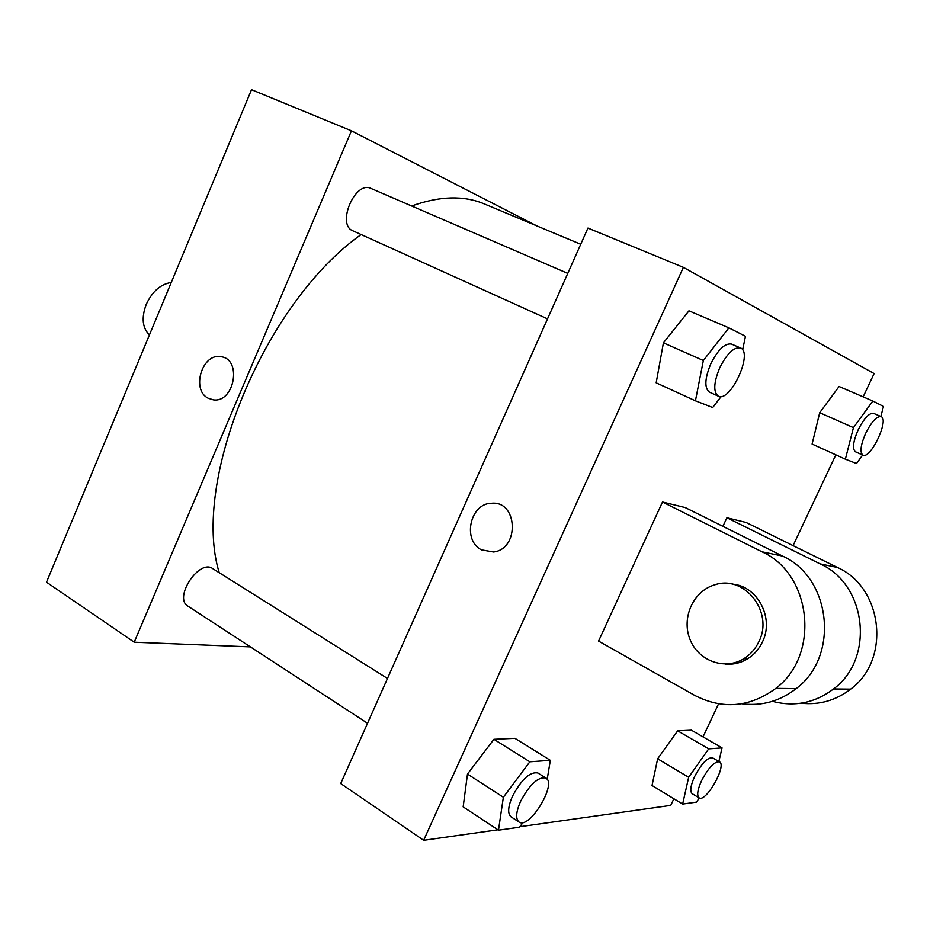 <?xml version="1.0" encoding="UTF-8"?>
<svg xmlns="http://www.w3.org/2000/svg" width="930" height="930" viewBox="0 0 930 930"><rect width="100%" height="100%" fill="white"/><g stroke="black" fill="none" stroke-linecap="round" stroke-linejoin="round"><path stroke-width="1.4" d="M171.283 282.453C160.634 284.115 152.264 291.474 146.184 304.505C141.302 317.886 142.395 328.023 149.439 334.928M250.403 646.885L134.211 642.212L46.5 582.18L251.519 89.699L351.447 130.805L536.831 225.909M353.063 230.896L352.877 230.814C336.242 224.7 355.121 180.281 370.965 188.43L567.777 273.397M367.548 723.273L187.906 606.128C173.236 597.944 199.206 558.628 212.633 568.556L387.496 678.458M134.211 642.212L351.447 130.805M219.236 572.706C190.964 481.961 263.981 303.25 361.131 234.546M411.63 205.995C439.611 195.963 463.861 195.277 484.356 203.937L580.727 244.276M208.181 398.214C190.836 389.844 202.322 352.586 221.003 356.736C242.312 359.038 234.406 403.178 213.272 399.83L208.181 398.214L213.272 399.83C234.418 403.178 242.323 359.038 221.015 356.736C202.333 352.586 190.848 389.844 208.192 398.226M497.91 829.804L423.638 840.302L340.717 783.548L587.934 228.083L683.376 267.352L874.119 373.569L863.156 396.843M721.18 396.482L712.694 407.526L695.431 400.807L703.347 360.503L728.888 327.86L745.476 336.288L742.628 349.866M740.478 347.959L731.55 344.1C724.993 342.938 718.065 349.517 710.776 363.828C704.696 378.696 704.266 388.147 709.509 392.181L718.332 396.168C730.294 402.864 753.533 352.435 740.478 347.959C733.968 346.82 727.062 353.435 719.739 367.792C713.624 382.695 713.159 392.158 718.332 396.168M695.431 400.807L656.173 382.835L663.415 342.856L688.944 310.829L728.888 327.86M703.347 360.503L663.415 342.856L688.944 310.829M862.633 455.002L856.518 463.512L845.37 459.164L853.449 427.637L872.817 401.004L883.5 406.433L880.838 416.5M881.094 416.617L873.561 413.339C869.213 412.804 864.086 418.279 858.204 429.765C853.089 441.611 852.171 448.934 855.437 451.759L862.901 455.119C870.515 459.594 889.568 419.325 881.094 416.617C876.781 416.094 871.666 421.592 865.76 433.113C860.622 444.97 859.669 452.305 862.901 455.119M845.37 459.164L812.099 444.052L819.702 412.711L839.092 386.496L872.817 401.004M853.449 427.637L819.702 412.711L839.092 386.496M523.044 822.469L519.556 827.188L498.48 830.176L503.363 797.243L529.844 761.798L550.339 760.322L547.189 779.317M545.91 778.026L537.889 772.981C530.112 771.458 521.637 779.212 512.465 796.254C507.931 806.856 507.454 813.715 511.035 816.831L519.01 822.027C529.216 829.909 557.314 783.839 545.91 778.026C538.179 776.538 529.716 784.35 520.533 801.451C515.976 812.064 515.464 818.923 519.01 822.027M498.48 830.176L463.163 806.856L467.488 774.051L493.911 739.304L514.918 738.339L550.339 760.322M503.363 797.243L467.488 774.051L493.911 739.304L514.918 738.339M529.844 761.798L493.911 739.304M699.325 797.975L696.419 802.125L682.632 804.078L688.665 777.282L708.695 748.859L722.064 747.894L718.855 761.484M719.506 761.856L712.589 757.822C707.544 757.206 701.546 763.484 694.571 776.643C690.513 785.769 689.735 791.465 692.222 793.72L699.104 797.859C705.87 802.939 727.19 765.274 719.506 761.856C714.507 761.275 708.509 767.587 701.522 780.782C697.454 789.919 696.651 795.615 699.104 797.859M682.632 804.078L652.023 785.501L657.638 758.799L677.656 730.829L691.432 730.19L722.064 747.894M688.665 777.282L657.638 758.799L677.656 730.829L691.432 730.19M708.695 748.859L677.656 730.829M481.484 549.863L493.539 551.99C519.893 549.06 517.766 500.456 491.552 503.258C470.08 503.293 462.059 540.365 481.484 549.863M481.473 549.863C462.047 540.365 470.069 503.293 491.552 503.258C517.754 500.456 519.893 549.06 493.539 551.99L481.473 549.863M340.717 783.548L587.934 228.083M423.638 840.302L683.376 267.352M835.838 454.84L793.081 545.619M718.576 703.824L703.01 736.886M673.866 798.765L670.739 805.392L519.928 826.7M652.023 785.501L657.638 758.799M812.099 444.052L819.702 412.711M656.173 382.835L663.415 342.856M463.163 806.856L467.488 774.051M722.901 526.345L726.9 517.754L746.081 522.462L837.407 567.463C882.791 587.376 891.254 659.44 850.659 689.13C835.791 700.523 819.237 705.207 800.986 703.208M598.56 641.096L662.497 502.002L761.984 551.792C811.681 573.833 820.644 654.964 775.794 688.386C749.708 707.439 722.657 709.764 694.663 695.373L598.56 641.096M741.861 703.789C761.751 706.312 779.875 701.255 796.208 688.595C839.918 656.185 831.083 577.53 782.525 556.059L685.201 507.559L662.497 502.002M738.036 662.985L736.211 662.253M837.407 567.463L820.132 563.882L726.9 517.754M820.132 563.882C866.539 584.284 875.13 658.417 833.547 688.967C814.878 703.01 794.487 707.125 772.365 701.336M732.096 584.121C757.357 585.656 774.644 618.136 762.333 642.165C758.892 649.314 753.916 654.906 747.418 658.928C740.524 663.044 733.154 664.764 725.319 664.078M758.764 641.898C755.311 649.082 750.312 654.697 743.791 658.742C724.47 670.763 697.895 660.66 689.839 638.968C681.353 617.474 693.455 590.945 714.67 584.854C744.244 574.31 774.295 612.173 758.764 641.898M782.525 556.059L761.984 551.792M352.877 230.814L547.526 318.885M743.791 658.742L747.418 658.928M796.208 688.595L775.794 688.386M850.659 689.13L833.547 688.967"/></g></svg>
